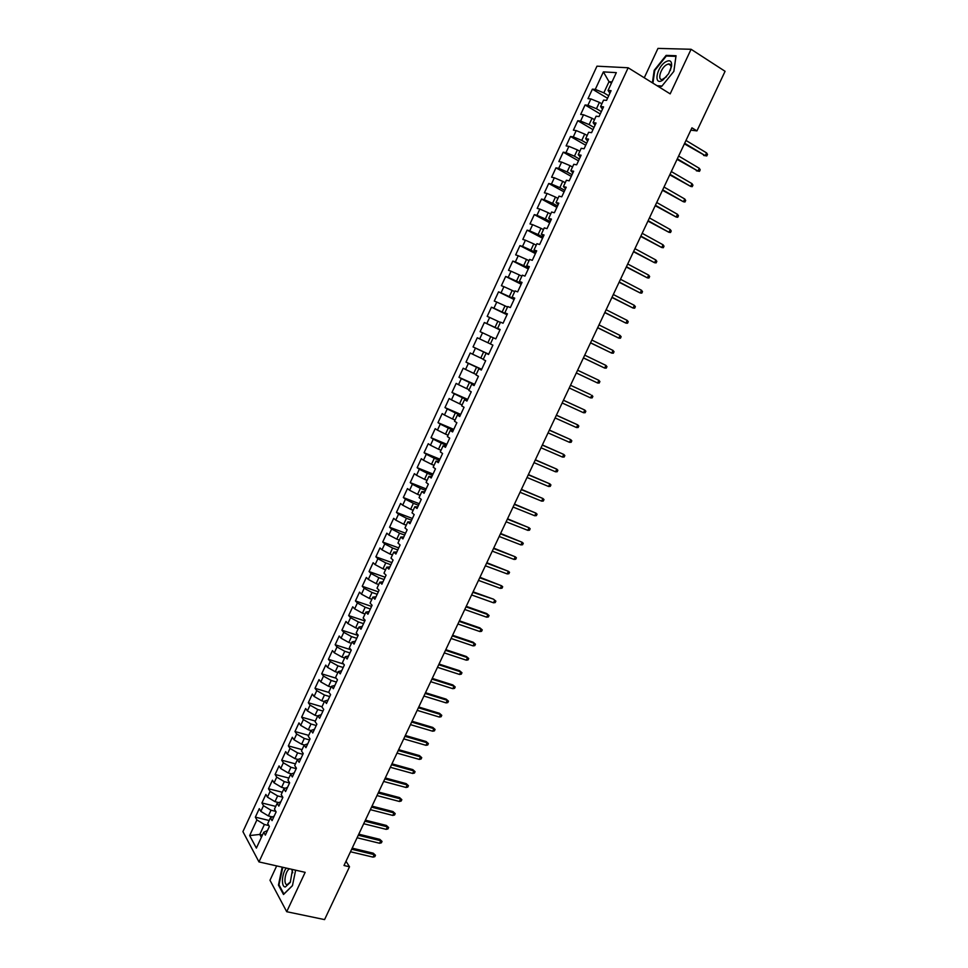 <?xml version="1.0" encoding="UTF-8"?>
<svg xmlns="http://www.w3.org/2000/svg" width="968" height="968" viewBox="0 0 968 968"><rect width="100%" height="100%" fill="white"/><g stroke="black" fill="none" stroke-linecap="round" stroke-linejoin="round"><path stroke-width="1.45" d="M276.679 865.912L269.987 880.263L286.709 911.711L324.57 919.6L349.509 866.784L345.999 861.254M596.966 66.175L242.92 831.633L258.976 861.919L628.159 67.772L596.966 66.175M628.159 67.772L670.171 93.872L691.079 49.271L657.974 48.4L644.264 77.779M611.437 83.163L609.005 81.687L603.391 71.886L595.284 89.395L592.392 89.153L588 98.651L590.867 98.918L587.927 105.258L585.071 104.968L580.691 114.43L583.535 114.756L580.594 121.085L577.775 120.734L573.395 130.184L576.202 130.571L573.286 136.887L570.491 136.476L566.123 145.902L568.906 146.35L565.977 152.642L563.219 152.182L558.863 161.583L561.609 162.079L558.705 168.359L555.959 167.839L551.615 177.217L554.337 177.773L551.433 184.053L548.723 183.472L544.391 192.826L547.089 193.443L544.185 199.698L541.511 199.057L537.192 208.398L539.841 209.064L536.962 215.307L534.312 214.618L529.992 223.935L532.63 224.661L529.738 230.88L527.124 230.13L522.817 239.423L525.418 240.209L522.538 246.429L519.949 245.618L515.666 254.887L518.231 255.733L515.363 261.929L512.798 261.07L508.515 270.314L511.056 271.209L508.2 277.392L505.671 276.473L501.388 285.705L503.904 286.661L501.049 292.832L498.544 291.852L494.285 301.06L496.765 302.077L493.922 308.223L491.441 307.195L487.194 316.391L489.651 317.444L486.807 323.59L484.363 322.501L480.116 331.673L482.536 332.786L479.704 338.909L477.284 337.771L473.049 346.919L475.457 348.093L472.626 354.203L470.23 353.005L466.007 362.141L468.379 363.363L465.56 369.461L463.2 368.215L458.977 377.314L461.325 378.597L458.505 384.683L456.17 383.376L451.971 392.464L454.282 393.794L451.475 399.869L449.164 398.514L444.977 407.576L447.252 408.956L444.457 415.018L442.182 413.614L437.996 422.653L440.246 424.093L437.451 430.131L435.201 428.679L431.026 437.693L433.253 439.182L430.457 445.219L428.243 443.707L424.081 452.709L426.283 454.246L423.488 460.26L421.298 458.699L417.147 467.677L419.313 469.274L416.542 475.276L414.377 473.654L410.226 482.621L412.38 484.266L409.597 490.256L407.467 488.586L403.329 497.528L405.447 499.222L402.676 505.199L400.57 503.481L396.444 512.399L398.538 514.153L395.767 520.119L393.686 518.34L389.572 527.245L391.629 529.048L388.882 534.989L386.825 533.162L382.711 542.044L384.756 543.907L382.009 549.836L379.976 547.961L375.874 556.818L377.883 558.73L375.148 564.646L373.14 562.723L369.05 571.556L371.034 573.516L368.3 579.421L366.327 577.448L362.238 586.269L364.198 588.278L361.475 594.17L359.527 592.138L355.45 600.934L357.374 602.991L354.651 608.872L352.739 606.803L348.674 615.575L350.573 617.693L347.863 623.549L345.963 621.432L341.91 630.192L343.785 632.346L341.075 638.202L339.211 636.024L335.158 644.761L337.009 646.975L334.311 652.807L332.46 650.581L328.43 659.305L330.257 661.555L327.547 667.388L325.732 665.113L321.703 673.813L323.506 676.124L320.819 681.932L319.029 679.609L314.999 688.296L316.778 690.644L314.092 696.452L312.325 694.08L308.32 702.744L310.062 705.14L307.388 710.935L305.646 708.503L301.641 717.155L303.371 719.599L300.697 725.383L298.979 722.902L294.986 731.53L296.68 734.034L294.018 739.794L292.324 737.277L288.343 745.88L290.013 748.433L287.351 754.181L285.693 751.616L281.712 760.195L283.358 762.796L280.708 768.531L279.062 765.918L275.106 774.485L276.727 777.122L274.065 782.858L272.456 780.196L268.499 788.739L270.096 791.425L267.446 797.136L265.861 794.438L261.917 802.968L263.49 805.703L260.852 811.402L259.291 808.643L255.346 817.149L269.177 820.513M603.391 71.886L616.326 72.636L608.061 90.423L609.9 93.194M262.425 835.069L259.775 834.44L249.659 835.565L256.375 848.101L263.732 832.25L265.341 835.142L269.37 826.442L267.749 823.587L270.435 817.803L272.068 820.646L276.11 811.934L274.464 809.115L277.163 803.319L278.82 806.114L282.874 797.378L281.192 794.619L283.89 788.811L285.572 791.558L289.638 782.81L287.944 780.087L290.642 774.267L292.348 776.965L296.426 768.193L294.695 765.531L297.406 759.686L299.148 762.336L303.226 753.552L301.471 750.926L304.194 745.082L305.948 747.683L310.05 738.862L308.272 736.297L310.982 730.441L312.773 732.982L316.875 724.161L315.072 721.644L317.794 715.763L319.621 718.256L323.723 709.411L321.896 706.942L324.631 701.05L326.47 703.506L330.596 694.625L328.733 692.217L331.467 686.312L333.343 688.708L337.469 679.814L335.581 677.455L338.328 671.538L340.228 673.885L344.366 664.968L342.454 662.656L345.201 656.727L347.125 659.014L351.275 650.085L349.339 647.822L352.098 641.881L354.046 644.119L358.208 635.165L356.236 632.963L358.995 627.01L360.979 629.2L365.142 620.222L363.145 618.068L365.916 612.091L367.925 614.232L372.099 605.242L370.079 603.125L372.861 597.147L374.894 599.228L379.081 590.214L377.024 588.169L379.807 582.167L381.876 584.2L386.075 575.161L383.994 573.165L386.776 567.151L388.87 569.136L393.081 560.073L390.975 558.125L393.77 552.099L395.888 554.035L400.099 544.96L397.969 543.06L400.764 537.022L402.918 538.898L407.141 529.798L404.975 527.959L407.782 521.897L409.96 523.724L414.195 514.601L412.005 512.81L414.824 506.748L417.026 508.515L421.274 499.379L419.047 497.637L421.866 491.562L424.105 493.269L428.352 484.109L426.101 482.427L428.933 476.341L431.196 477.998L435.467 468.814L433.18 467.181L436.024 461.083L438.31 462.68L442.582 453.484L440.271 451.911L443.114 445.788L445.437 447.337L449.721 438.105L447.385 436.592L450.229 430.457L452.576 431.946L456.872 422.701L454.512 421.237L457.368 415.091L459.739 416.53L464.047 407.262L461.651 405.858L464.519 399.687L466.915 401.079L471.234 391.786L468.814 390.431L471.682 384.248L474.114 385.579L478.434 376.262L475.99 374.967L478.857 368.784L481.326 370.054L485.658 360.713L483.177 359.479L486.057 353.272L488.55 354.482L492.906 345.128L490.389 343.942L493.281 337.723L495.798 338.885L500.154 329.507L497.613 328.382L500.504 322.138L503.058 323.251L507.426 313.85L504.86 312.773L507.764 306.529L510.342 307.57L514.722 298.144L512.12 297.14L515.024 290.872L517.638 291.864L522.03 282.414L519.393 281.458L522.309 275.178L524.958 276.11L529.351 266.648L526.689 265.74L529.605 259.448L532.291 260.319L536.696 250.833L533.997 249.998L536.925 243.682L539.636 244.505L544.052 234.982L541.33 234.208L544.258 227.879L547.005 228.642L551.433 219.107L548.674 218.381L551.615 212.04L554.386 212.742L558.826 203.183L556.031 202.518L558.984 196.165L561.779 196.806L566.232 187.223L563.412 186.618L566.377 180.254L569.208 180.834L573.661 171.227L570.817 170.683L573.782 164.294L576.638 164.814L581.115 155.195L578.235 154.711L581.199 148.31L584.091 148.769L588.568 139.114L585.664 138.69L588.641 132.277L591.569 132.677L596.058 123.009L593.118 122.646L596.094 116.208L599.059 116.547L603.56 106.855L600.583 106.553L603.572 100.103L606.561 100.382L611.074 90.665L608.061 90.423M249.659 835.565L256.895 819.932L255.346 817.149M690.825 130.16L696.948 130.886L691.938 127.824L344.003 865.501L349.509 866.784M272.407 816.919L268.366 815.927L271.004 810.216L275.807 811.402M260.852 811.402L268.366 815.927M263.49 805.703L271.004 810.216M263.732 832.25L267.495 830.496M278.82 802.605L274.985 801.649L277.635 795.926L282.777 797.233M267.446 797.136L274.985 801.649M270.096 791.425L277.635 795.926M270.435 817.803L274.162 816.133M285.221 788.267L281.627 787.347L284.289 781.612L289.565 782.979M274.065 782.858L281.627 787.347M276.727 777.122L284.289 781.612M277.163 803.319L280.853 801.734M291.622 773.88L288.282 772.996L290.945 767.261L296.208 768.653M280.708 768.531L288.282 772.996M283.358 762.796L290.945 767.261M283.89 788.811L287.544 787.311M298.035 759.457L294.95 758.634L297.612 752.874L302.875 754.302M287.351 754.181L294.95 758.634M290.013 748.433L297.612 752.874M290.642 774.267L294.26 772.851M304.436 744.997L301.629 744.223L304.303 738.451L309.554 739.915M294.018 739.794L301.629 744.223M296.68 734.034L304.303 738.451M297.406 759.686L300.988 758.355M310.946 730.525L308.332 729.787L311.006 724.004L316.258 725.492M300.697 725.383L308.332 729.787M303.371 719.599L311.006 724.004M304.194 745.082L307.739 743.835M317.661 716.078L315.036 715.316L317.734 709.52L322.961 711.044M307.388 710.935L315.036 715.316M310.062 705.14L317.734 709.52M310.982 730.441L314.503 729.279M324.377 701.582L321.763 700.82L324.461 695.012L329.689 696.561M314.092 696.452L321.763 700.82M316.778 690.644L324.461 695.012M317.794 715.763L321.279 714.686M331.116 687.062L328.515 686.276L331.213 680.456L336.428 682.053M320.819 681.932L328.515 686.276M323.506 676.124L331.213 680.456M324.631 701.05L328.067 700.07M337.868 672.518L335.267 671.719L337.977 665.875L343.192 667.496M327.547 667.388L335.267 671.719M330.257 661.555L337.977 665.875M331.467 686.312L334.868 685.417M344.644 657.938L342.043 657.115L344.753 651.27L349.956 652.916M334.311 652.807L342.043 657.115M337.009 646.975L344.753 651.27M338.328 671.538L341.692 670.727M351.432 643.321L348.831 642.486L351.553 636.617L356.744 638.299M341.075 638.202L348.831 642.486M343.785 632.346L351.553 636.617M345.201 656.727L348.528 656.001M358.233 628.668L355.631 627.821L358.366 621.94L363.544 623.658M347.863 623.549L355.631 627.821M350.573 617.693L358.366 621.94M352.098 641.881L355.377 641.24M365.045 613.99L362.456 613.119L365.19 607.226L370.369 608.981M354.651 608.872L362.456 613.119M357.374 602.991L365.19 607.226M358.995 627.01L362.25 626.453M371.869 599.265L369.292 598.381L372.027 592.489L377.193 594.267M361.475 594.17L369.292 598.381M364.198 588.278L372.027 592.489M365.916 612.091L369.135 611.631M378.718 584.515L376.141 583.619L378.887 577.702L384.042 579.517M368.3 579.421L376.141 583.619M371.034 573.516L378.887 577.702M372.861 597.147L376.032 596.772M385.579 569.741L383.001 568.821L385.76 562.892L390.915 564.743M375.148 564.646L383.001 568.821M377.883 558.73L385.76 562.892M379.807 582.167L382.953 581.889M392.464 554.918L389.886 553.986L392.645 548.045L397.787 549.933M382.009 549.836L389.886 553.986M384.756 543.907L392.645 548.045M386.776 567.151L389.886 566.958M399.348 540.071L396.783 539.128L399.542 533.162L404.684 535.086M388.882 534.989L396.783 539.128M391.629 529.048L399.542 533.162M393.77 552.099L396.832 552.002M406.257 525.188L403.692 524.22L406.463 518.255L411.594 520.203M395.767 520.119L403.692 524.22M398.538 514.153L406.463 518.255M400.764 537.022L403.789 537.01M413.179 510.269L410.626 509.289L413.396 503.312L418.515 505.296M402.676 505.199L410.626 509.289M405.447 499.222L413.396 503.312M407.782 521.897L410.771 521.982M420.124 495.326L417.571 494.321L420.354 488.332L425.46 490.34M409.597 490.256L417.571 494.321M412.38 484.266L420.354 488.332M414.824 506.748L417.765 506.917M427.082 480.334L424.529 479.317L427.324 473.316L432.418 475.361M416.542 475.276L424.529 479.317M419.313 469.274L427.324 473.316M421.866 491.562L424.771 491.829M434.051 465.318L431.51 464.289L434.305 458.263L439.387 460.344M423.488 460.26L431.51 464.289M426.283 454.246L434.305 458.263M428.933 476.341L431.801 476.692M441.033 450.265L438.492 449.212L441.299 443.175L446.381 445.292M430.457 445.219L438.492 449.212M433.253 439.182L441.299 443.175M436.024 461.083L438.843 461.53M448.039 435.176L445.51 434.112L448.317 428.062L453.387 430.216M437.451 430.131L445.51 434.112M440.246 424.093L448.317 428.062M443.114 445.788L445.909 446.321M455.057 420.051L452.528 418.975L455.347 412.9L460.405 415.091M444.457 415.018L452.528 418.975M447.252 408.956L455.347 412.9M450.229 430.457L452.976 431.087M462.099 404.902L459.57 403.801L462.389 397.715L467.447 399.941M451.475 399.869L459.57 403.801M454.282 393.794L462.389 397.715M457.368 415.091L460.066 415.816M469.141 389.705L466.624 388.591L469.456 382.493L474.501 384.756M458.505 384.683L466.624 388.591M461.325 378.597L469.456 382.493M464.519 399.687L467.181 400.51M476.22 374.483L473.703 373.346L476.534 367.235L481.568 369.534M465.56 369.461L473.703 373.346M468.379 363.363L476.534 367.235M471.682 384.248L474.308 385.167M483.298 359.225L480.781 358.063L483.625 351.941L488.659 354.276M472.626 354.203L480.781 358.063M475.457 348.093L483.625 351.941M478.857 368.784L481.447 369.788M490.401 343.918L487.896 342.757L490.74 336.622L493.244 337.796M479.704 338.909L487.896 342.757M482.536 332.786L490.74 336.622M486.057 353.272L488.61 354.385M500.02 329.786L495.011 327.402L497.867 321.255L500.371 322.453M486.807 323.59L495.011 327.402M489.651 317.444L497.867 321.255M507.159 314.443L502.15 312.023L505.006 305.852L507.51 307.074M493.922 308.223L502.15 312.023M496.765 302.077L505.006 305.852M497.613 328.382L500.093 329.64M514.298 299.051L509.301 296.595L512.169 290.424L514.661 291.646M501.049 292.832L509.301 296.595M503.904 286.661L512.169 290.424M504.86 312.773L507.292 314.14M521.462 283.636L516.476 281.143L519.344 274.948L521.837 276.195M508.2 277.392L516.476 281.143M511.056 271.209L519.344 274.948M512.12 297.14L514.516 298.592M528.637 268.172L523.664 265.643L526.544 259.436L529.024 260.707M515.363 261.929L523.664 265.643M518.231 255.733L526.544 259.436M519.393 281.458L521.752 283.019M535.836 252.684L530.863 250.119L533.755 243.9L536.236 245.182M522.538 246.429L530.863 250.119M525.418 240.209L533.755 243.9M526.689 265.74L529 267.398M543.048 237.16L538.087 234.558L540.979 228.327L543.447 229.622M529.738 230.88L538.087 234.558M532.63 224.661L540.979 228.327M533.997 249.998L536.272 251.753M550.272 221.599L545.323 218.962L548.227 212.706L550.695 214.025M536.962 215.307L545.323 218.962M539.841 209.064L548.227 212.706M541.33 234.208L543.556 236.059M557.52 205.99L552.583 203.316L555.487 197.061L557.943 198.404M544.185 199.698L552.583 203.316M547.089 193.443L555.487 197.061M548.674 218.381L550.852 220.341M564.78 190.357L559.855 187.647L562.759 181.367L565.227 182.734M551.433 184.053L559.855 187.647M554.337 177.773L562.759 181.367M556.031 202.518L558.173 204.575M572.052 174.688L567.139 171.941L570.055 165.649L572.511 167.028M558.705 168.359L567.139 171.941M561.609 162.079L570.055 165.649M563.412 186.618L565.518 188.772M579.348 158.982L574.447 156.187L577.376 149.883L579.82 151.286M565.977 152.642L574.447 156.187M568.906 146.35L577.376 149.883M570.817 170.683L572.862 172.945M586.668 143.228L581.768 140.408L584.696 134.08L587.14 135.508M573.286 136.887L581.768 140.408M576.202 130.571L584.696 134.08M578.235 154.711L580.243 157.07M593.989 127.449L589.113 124.594L592.053 118.253L594.485 119.681M580.594 121.085L589.113 124.594M583.535 114.756L592.053 118.253M585.664 138.69L587.624 141.159M601.334 111.635L596.469 108.731L599.41 102.378L601.842 103.83M587.927 105.258L596.469 108.731M590.867 98.918L599.41 102.378M593.118 122.646L595.03 125.211M608.703 95.772L603.838 92.843L609.005 81.687L612.018 81.905M595.284 89.395L603.838 92.843M600.583 106.553L602.459 109.227M691.079 49.271L725.08 71.305L696.948 130.886M286.709 911.711L305.162 872.337L258.976 861.919M268.874 825.559L264.397 824.482L259.775 834.44L261.36 837.344M256.895 819.932L264.397 824.482M657.647 86.104L661.701 86.382L673.873 71.342L676.051 55.733L666.129 55.394L654.211 70.301L652.384 82.825M282.172 867.146L278.445 885.103L283.515 894.505L292.457 885.672L295.627 870.184M592.392 89.153L607.541 98.276M585.071 104.968L600.257 113.97M577.775 120.734L592.985 129.627M570.491 136.476L585.725 145.248M563.219 152.182L578.489 160.833M555.959 167.839L571.265 176.382M548.723 183.472L564.066 191.894M541.511 199.057L556.878 207.37M534.312 214.618L549.703 222.809M527.124 230.13L542.552 238.225M519.949 245.618L535.413 253.592M512.798 261.07L528.286 268.923M505.671 276.473L521.183 284.229M498.544 291.852L514.093 299.499M491.441 307.195L507.014 314.733M484.363 322.501L499.96 329.919M473.049 346.919L488.707 354.167M466.007 362.141L481.689 369.28M458.977 377.314L474.683 384.344M451.971 392.464L467.701 399.385M444.977 407.576L460.732 414.389M437.996 422.653L453.786 429.356M431.026 437.693L446.841 444.3M424.081 452.709L439.92 459.195M417.147 467.677L433.023 474.066M410.226 482.621L426.126 488.901M403.329 497.528L419.253 503.711M396.444 512.399L412.392 518.473M389.572 527.245L405.556 533.211M382.711 542.044L398.719 547.912M375.874 556.818L391.907 562.589M369.05 571.556L385.119 577.231M362.238 586.269L378.331 591.835M355.45 600.934L371.567 606.404M348.674 615.575L364.815 620.948M341.91 630.192L358.075 635.456M335.158 644.761L351.057 649.83M328.43 659.305L343.604 664.048M321.703 673.813L336.223 678.253M314.999 688.296L328.914 692.459M308.32 702.744L321.993 706.737M301.641 717.155L315.338 721.075M294.986 731.53L308.695 735.365M288.343 745.88L302.077 749.643M281.712 760.195L295.47 763.873M275.106 774.485L288.875 778.078M268.499 788.739L282.293 792.247M261.917 802.968L275.735 806.392M667.17 56.059L666.129 55.394M279.195 885.26L278.445 885.103M684.376 143.845L705.261 155.667L684.654 143.252M706.58 152.896L707.511 154.42L706.773 155.957L705.261 155.667L706.58 152.896L685.985 140.445M706.773 155.957L703.627 155.437M677.055 159.357L697.964 171.07L677.322 158.812M699.283 168.299L700.215 169.799L699.489 171.336L697.964 171.07L699.283 168.299L678.641 156.017M699.489 171.336L696.355 170.804M669.759 174.845L690.692 186.425L670.001 174.337M691.999 183.666L692.943 185.154L692.217 186.679L690.692 186.425L691.999 183.666L671.308 171.542M662.886 80.041L668.622 73.749L671.574 66.223C671.949 60.911 669.916 59.496 665.464 61.964C656.135 67.784 653.4 86.6 662.886 80.041M670.279 70.543L670.921 68.111C671.26 65.171 670.425 63.791 668.392 63.973L666.311 64.88C660.479 68.438 657.139 80.659 662.342 79.424L666.504 76.714M652.916 83.151L654.755 70.483L666.311 56.023L675.93 56.362L673.825 71.39M661.967 86.055L657.018 85.704M286.298 868.078C281.712 873.584 280.986 887.196 285.354 886.966L290.267 882.417L292.542 869.482M289.662 868.84C285.294 870.293 282.971 884.885 287.169 884.667L290.557 881.812M292.747 872.761L291.707 869.3M292.493 885.538L283.914 893.996L278.99 884.885L282.801 867.292M662.475 190.297L683.432 201.755L662.693 189.825M684.739 198.997L685.695 200.461L684.969 201.997L683.432 201.755L684.739 198.997L664 187.042M655.203 205.712L676.184 217.05L655.409 205.276M677.491 214.303L678.459 215.743L677.733 217.268L676.184 217.05L677.491 214.303L656.715 202.493M647.943 221.091L668.961 232.308L648.136 220.692M670.267 229.561L671.235 230.989L670.509 232.514L668.961 232.308L670.267 229.561L649.443 217.921M640.707 236.434L661.749 247.53L640.876 236.071M663.056 244.795L664.024 246.199L663.31 247.711L661.749 247.53L663.056 244.795L642.183 233.312M633.483 251.74L654.562 262.715L633.641 251.426M655.856 259.981L656.836 261.372L656.122 262.885L654.562 262.715L655.856 259.981L634.935 248.667M626.284 267.011L647.386 277.877L626.417 266.732M648.669 275.142L649.661 276.509L648.947 278.022L647.386 277.877L648.669 275.142L627.712 263.986M619.096 282.257L640.223 292.989L619.205 282.015M641.506 290.267L642.51 291.622L641.796 293.123L640.223 292.989L641.506 290.267L620.512 279.268M611.921 297.454L633.072 308.078L612.018 297.249M634.367 305.368L635.371 306.687L634.657 308.199L633.072 308.078L634.367 305.368L613.313 294.514M604.77 312.628L625.945 323.13L604.855 312.458M627.228 320.42L628.244 321.727L627.53 323.227L625.945 323.13L627.228 320.42L606.137 309.724M597.631 327.765L618.83 338.147L597.692 327.632M620.113 335.448L621.141 336.731L620.428 338.231L618.83 338.147L620.113 335.448L598.974 324.909M590.504 342.866L611.74 353.126L590.553 342.769M613.01 350.44L614.039 351.699L613.337 353.199L611.74 353.126L613.01 350.44L591.835 340.046M583.401 357.93L604.661 368.082L583.426 357.87M605.932 365.396L606.972 366.642L606.258 368.13L604.661 368.082L605.932 365.396L584.708 355.159M576.311 372.958L597.595 383.001L576.323 372.946M598.865 380.315L599.906 381.549L599.204 383.038L597.595 383.001L598.865 380.315L577.606 370.236M590.54 397.884L592.162 397.896L592.864 396.42L591.811 395.198L590.54 397.884L569.232 387.974M590.407 394.533L570.515 385.264L590.407 394.533M583.51 412.731L585.132 412.731L585.834 411.255L584.781 410.057L583.51 412.731L562.154 402.978M563.424 400.28L584.781 410.057L563.449 400.232M576.492 427.541L578.114 427.529L578.816 426.053L577.751 424.879L576.492 427.541L555.1 417.946M556.37 415.26L577.751 424.879L556.406 415.175M569.486 442.328L571.12 442.303L571.822 440.827L570.757 439.666L569.486 442.328L548.057 432.877M549.316 430.191L570.757 439.666L549.376 430.07M562.505 457.077L564.138 457.041L564.84 455.565L563.763 454.428L562.505 457.077L541.027 447.785M542.286 445.099L563.763 454.428L542.358 444.941M555.535 471.803L557.181 471.743L557.87 470.266L556.794 469.153L555.535 471.803L534.009 462.644M535.268 459.969L556.794 469.153L535.365 459.788M548.578 486.481L550.223 486.408L550.925 484.944L549.836 483.843L548.578 486.481L527.015 477.478M528.274 474.816L549.836 483.843L528.383 474.586M541.644 501.134L543.29 501.037L543.992 499.585L542.891 498.496L541.644 501.134L520.034 492.276M521.292 489.614L542.891 498.496L521.413 489.36M534.711 515.75L536.381 515.641L537.071 514.189L535.957 513.125L534.711 515.75L513.076 507.05M514.323 504.389L535.957 513.125L514.468 504.098M527.814 530.343L529.472 530.222L530.161 528.758L529.048 527.717L527.814 530.343L506.119 521.776M507.377 519.126L529.048 527.717L507.522 518.8M520.917 544.899L522.587 544.754L523.277 543.302L522.151 542.274L520.917 544.899L499.185 536.478M500.432 533.84L522.151 542.274L500.613 533.465M514.032 559.419L515.714 559.262L516.404 557.81L515.279 556.806L514.032 559.419L492.264 551.143M493.511 548.505L515.279 556.806L493.704 548.106M507.171 573.903L508.853 573.734L509.543 572.294L508.406 571.301L507.171 573.903L485.367 565.784M486.614 563.146L508.406 571.301L486.819 562.711M500.323 588.362L502.017 588.181L502.694 586.741L501.557 585.761L500.323 588.362L478.482 580.389M479.717 577.763L501.557 585.761L479.946 577.291M472.844 592.331L493.523 599.18L495.87 601.152L494.721 600.196L493.499 602.798L471.61 594.957M493.523 599.18L473.086 591.823M495.87 601.152L495.18 602.592L493.499 602.798M465.983 606.875L487.896 614.595L486.71 613.555L489.058 615.539L487.896 614.595L486.674 617.185L464.749 609.489M486.71 613.555L466.237 606.331M489.058 615.539L488.368 616.967L486.674 617.185M459.147 621.383L481.096 628.97L479.922 627.893L482.258 629.89L481.096 628.97L479.874 631.547L457.912 623.997M479.922 627.893L459.413 620.815M482.258 629.89L481.58 631.317L479.874 631.547M452.31 635.867L474.308 643.309L473.146 642.207L475.469 644.204L474.308 643.309L473.086 645.886L451.088 638.469M473.146 642.207L452.601 635.262M475.469 644.204L474.792 645.632L473.086 645.886M445.498 650.315L467.532 657.611L466.382 656.498L468.706 658.494L467.532 657.611L466.31 660.176L444.276 652.904M466.382 656.498L445.8 649.673M468.706 658.494L468.028 659.922L466.31 660.176M438.698 664.726L460.768 671.877L459.631 670.739L461.954 672.748L460.768 671.877L459.558 674.454L437.476 667.315M459.631 670.739L439.012 664.048M461.954 672.748L461.276 674.176L459.558 674.454M431.922 679.112L454.028 686.13L452.903 684.957L455.214 686.977L454.028 686.13L452.818 688.684L430.7 681.69M452.903 684.957L432.248 678.399M455.214 686.977L454.536 688.393L452.818 688.684M425.146 693.463L447.301 700.336L446.188 699.15L448.486 701.171L447.301 700.336L446.091 702.889L423.936 696.04M446.188 699.15L425.496 692.713M448.486 701.171L447.809 702.587L446.091 702.889M418.394 707.777L440.573 714.517L439.484 713.307L441.771 715.328L440.573 714.517L439.375 717.07L417.184 710.355M439.484 713.307L418.757 707.003M441.771 715.328L441.106 716.744L439.375 717.07M411.654 722.067L433.882 728.662L432.793 727.428L435.08 729.461L433.882 728.662L432.672 731.215L410.444 724.633M432.793 727.428L412.041 721.257M435.08 729.461L434.414 730.876L432.672 731.215M404.926 736.321L427.19 742.783L426.114 741.524L428.401 743.569L427.19 742.783L425.993 745.324L403.729 738.886M426.114 741.524L405.326 735.474M428.401 743.569L427.735 744.973L425.993 745.324M398.223 750.539L420.523 756.867L419.459 755.585L421.733 757.641L420.523 756.867L419.313 759.408L397.013 753.104M419.459 755.585L398.635 749.668M421.733 757.641L421.068 759.045L419.313 759.408M391.532 764.732L413.856 770.927L412.816 769.62L415.078 771.678L413.856 770.927L412.658 773.456L390.322 767.285M412.816 769.62L391.955 763.837M415.078 771.678L414.425 773.081L412.658 773.456M384.853 778.901L407.213 784.951L406.185 783.632L408.448 785.689L407.213 784.951L406.028 787.48L383.643 781.442M406.185 783.632L385.288 777.957M408.448 785.689L407.782 787.081L406.028 787.48M378.185 793.034L400.595 798.951L399.566 797.596L401.829 799.665L400.595 798.951L399.397 801.468L376.988 795.575M399.566 797.596L378.645 792.054M401.829 799.665L401.163 801.056L399.397 801.468M371.531 807.13L393.976 812.914L392.96 811.547L395.21 813.616L393.976 812.914L392.79 815.431L370.333 809.659M392.96 811.547L372.002 806.126M395.21 813.616L394.557 815.008L392.79 815.431M364.9 821.203L387.369 826.854L386.377 825.45L388.628 827.531L387.369 826.854L386.184 829.358L363.702 823.732M386.377 825.45L365.384 820.162M388.628 827.531L387.962 828.923L386.184 829.358M358.281 835.239L380.787 840.756L379.807 839.341L382.045 841.422L380.787 840.756L379.601 843.261L357.083 837.756M379.807 839.341L358.777 834.174M382.045 841.422L381.38 842.813L379.601 843.261M351.674 849.239L374.217 854.635L373.249 853.183L375.475 855.276L374.217 854.635L373.031 857.128L350.476 851.755M373.249 853.183L352.183 848.149M375.475 855.276L374.822 856.668L373.031 857.128M670.921 68.111L671.574 66.223M670.848 65.522L668.392 63.973M292.179 870.063L292.13 869.397"/></g></svg>
